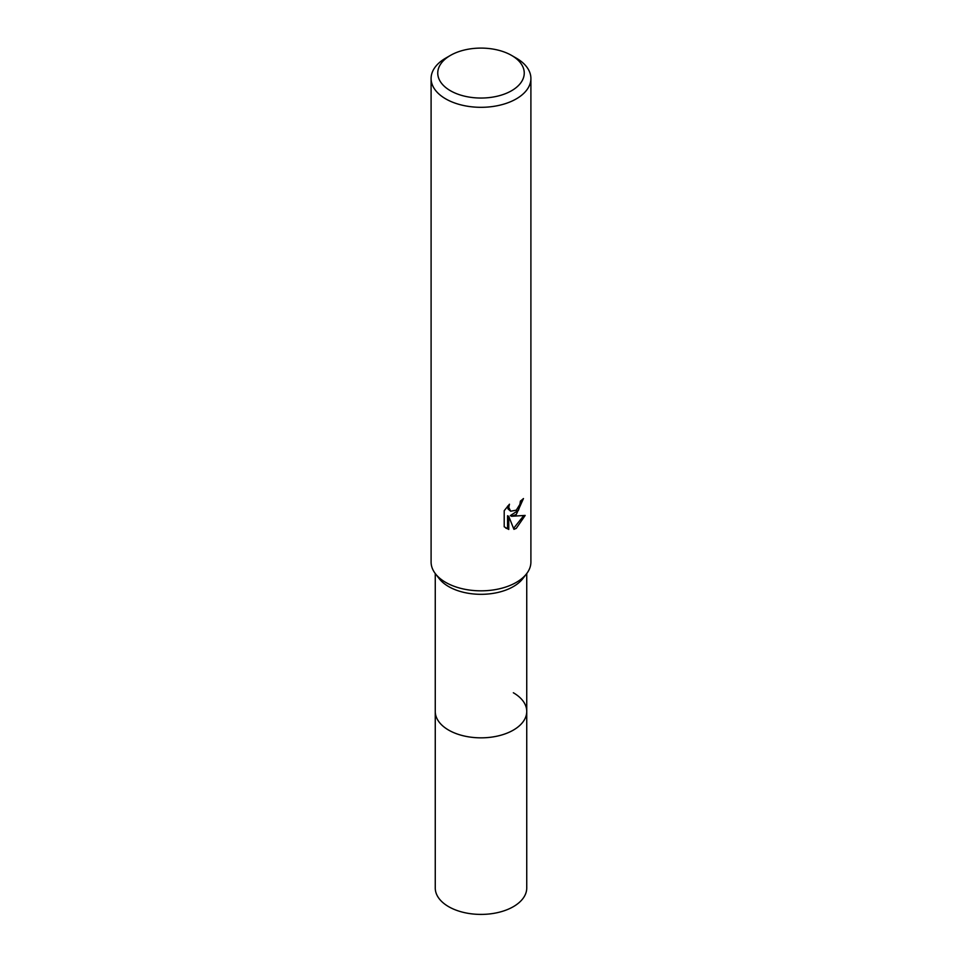 <?xml version="1.0" encoding="UTF-8"?>
<svg xmlns="http://www.w3.org/2000/svg" width="962" height="962" viewBox="0 0 962 962"><rect width="100%" height="100%" fill="white"/><g stroke="black" fill="none" stroke-linecap="round" stroke-linejoin="round"><path stroke-width="1.44" d="M526.743 573.544L526.743 711.423A45.743 26.407 180 0 1 522.763 722.209A45.743 26.407 180 0 1 448.653 730.098A45.743 26.407 180 0 1 439.237 722.209A45.743 26.407 180 0 1 435.257 711.423L435.257 573.544M513.347 692.76A45.743 26.407 180 0 1 522.763 722.209A45.743 26.407 180 0 1 448.653 730.11A45.743 26.407 180 0 1 439.237 722.209M526.442 573.941L522.763 578.691A45.743 26.407 180 0 1 448.653 586.579A45.743 26.407 180 0 1 439.237 578.691L435.558 573.941M526.551 573.785A49.904 28.812 180 0 1 445.719 582.395M516.281 514.49L511.507 516.281L525.18 515.416L516.281 528.354L513.936 529.34L508.766 516.426L508.766 529.449L504.208 526.779L504.208 510.702L509.463 504.208L508.754 507.395L510.678 511.207L516.281 510.173L519.889 504.413L520.418 501.07A49.904 28.812 0 0 0 523.46 498.544L516.281 514.49M511.58 55.411L516.293 58.129A49.904 28.812 180 0 1 530.904 78.499A49.904 28.812 180 0 1 516.281 98.882A49.904 28.812 180 0 1 461.904 105.123A49.904 28.812 180 0 1 431.096 78.499A49.904 28.812 180 0 1 445.707 58.129A49.904 28.812 180 0 1 445.719 58.129L450.42 55.411A43.254 24.976 180 0 1 511.58 55.411A43.254 24.976 180 0 1 511.58 90.729A43.254 24.976 180 0 1 450.42 90.729A43.254 24.976 180 0 1 450.42 55.411L445.707 58.129M530.904 78.499L530.904 562.024A49.904 28.812 180 0 1 516.281 582.395A49.904 28.812 180 0 1 461.904 588.648A49.904 28.812 180 0 1 431.096 562.024L431.096 78.499M522.162 499.699L518.41 510.341L510.317 515.596L511.507 516.281M510.69 511.207L508.068 508.994L507.575 506.18M505.772 528.102L507.563 528.751L507.563 515.728L508.766 516.426M513.576 528.378L523.617 515.776M507.563 528.763L508.766 529.449M513.347 730.11A45.743 26.407 180 0 1 463.492 735.834A45.743 26.407 180 0 1 435.257 711.435L435.257 887.998A45.743 26.407 180 0 0 463.492 912.397A45.743 26.407 180 0 0 513.347 906.673A45.743 26.407 180 0 0 526.743 887.998L526.743 711.435A45.743 26.407 180 0 1 513.347 730.11"/></g></svg>

